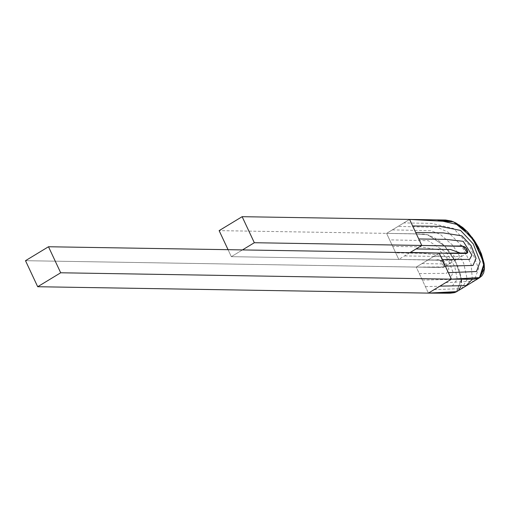 <?xml version="1.0" encoding="UTF-8"?>
<svg xmlns="http://www.w3.org/2000/svg" width="510" height="510" viewBox="0 0 510 510"><rect width="100%" height="100%" fill="white"/><g stroke="black" fill="none" stroke-linecap="round" stroke-linejoin="round"><path stroke-width="0.38" stroke-dasharray="2.55 1.91" d="M461.448 280.079L460.479 274.259L458.401 267.801L453.441 257.767L449.221 251.462L444.58 245.922L439.798 241.498L435.119 238.195L428.527 235.027L424.549 234.109L386.593 233.37L398.788 259.405L438.893 260.157L441.819 260.865L443.694 262.918L444.758 266.392L443.209 267.259L416.23 267.081L428.425 293.11L454.888 292.491M455.698 292.16L458.879 289.808M460.664 286.811L461.486 282.629M444.58 245.922L427.444 234.683L413.635 233.809L219.134 230.635L386.593 233.37L398.788 259.405L231.33 256.67L398.788 259.405L386.593 233.37L219.134 230.635M439.225 253.132L416.23 267.081L25.5 260.693L416.23 267.081L439.225 253.132L416.23 267.081L25.5 260.693L416.23 267.081L439.225 253.132L416.23 267.081L439.225 253.132L416.23 267.081L444.376 266.934L439.971 260.278L398.788 259.405L386.593 233.37L409.587 219.427L386.593 233.37L398.788 259.405L231.33 256.67L228.059 249.683L231.33 256.67L228.059 249.683L231.33 256.67L436.503 260.036C438.288 258.513 446.135 262.318 444.242 267.004L435.075 267.367L416.23 267.081L428.425 293.11L416.23 267.081C454.161 267.724 440.767 267.399 444.784 266.207L442.559 261.458C441.934 260.355 438.817 259.858 433.207 259.966L398.788 259.405L386.593 233.37L409.587 219.427L386.593 233.37L398.788 259.405L409.919 252.654M456.724 291.612L461.384 279.321L456.699 291.631L461.384 279.321L455.908 262.236L444.497 245.833L427.686 234.753L416.797 233.867L386.593 233.37L409.587 219.427L386.593 233.37L413.635 233.809L427.444 234.683L444.497 245.833L427.444 234.683L413.635 233.809L386.593 233.37L409.587 219.427M242.46 249.919L231.33 256.67L242.46 249.919L231.33 256.67L242.46 249.919L231.33 256.67L436.503 260.036C438.288 258.513 446.135 262.318 444.242 267.004L435.075 267.374L25.5 260.693M445.676 282.655L474.115 281.067L478.59 268.464L469.761 245.794L453.543 228.486L431.396 223.361L403.837 222.915M472.349 279.301L471.106 264.218L461.518 245.584L448.239 232.267L437.656 227.396L398.093 226.395M434.176 289.629L461.569 288.615L467.224 279.372L463.641 263.052L453.039 245.508L440.238 234.332L430.803 230.686L392.343 229.882M456.45 291.777L461.384 279.321L455.908 262.236L444.497 245.833L455.908 262.236L461.384 279.321L455.908 262.236L444.497 245.833M433.481 256.619L461.575 256.498L461.48 253.457M425.378 286.601L452.306 285.989L457.253 279.263L454.792 266.66L446.645 252.762L428.234 240.669L389.64 239.878M422.331 280.098L450.024 279.397L453.052 272.315L448.086 259.558L438.9 249.817L420.246 246.84L392.694 246.387M419.277 273.589L446.607 273.328L448.908 269.006L440.2 255.261L423.294 253.349L395.741 252.896M421.98 263.594C459.912 264.237 446.518 263.919 450.534 262.72L448.309 257.971C447.684 256.868 444.567 256.371 438.957 256.479L404.538 255.918M427.731 260.106L455.118 260.221L456.182 258.245L451.637 253.336M228.059 249.683L231.33 256.67M467.37 252.985L444.376 266.934"/><path stroke-width="0.76" d="M48.495 246.751L439.225 253.132L451.42 279.168L439.225 253.132L48.495 246.751L60.69 272.78L37.695 286.728L25.5 260.693L48.495 246.751L25.5 260.693L48.495 246.751L60.69 272.78L451.42 279.168L479.859 277.58L484.334 264.977L475.505 242.307L459.293 224.999L437.14 219.874L409.587 219.427L421.783 245.457L254.331 242.722L242.135 216.686L254.331 242.722L459.497 246.088C461.282 244.564 469.13 248.376 467.243 253.056L458.069 253.425L439.225 253.132L462.768 253.464L467.243 253.056L467.785 252.061L466.688 248.969L465.196 247.191L463.125 246.362L421.783 245.457L409.587 219.427L242.135 216.686L438.466 219.899L453.658 221.914L472.215 237.52L484.105 263.326L479.4 277.854L451.42 279.168L479.693 277.682L484.5 268.228L479.719 249.964L467.262 231.642L453.422 221.812L409.587 219.427L438.466 219.899L453.658 221.914L472.215 237.52L484.105 263.326L479.4 277.854L451.42 279.168L60.69 272.78L48.495 246.751L25.5 260.693L48.495 246.751L60.69 272.78L451.42 279.168L60.69 272.78L48.495 246.751L439.225 253.132L451.42 279.168L439.225 253.132L48.495 246.751L439.225 253.132L451.42 279.168L439.225 253.132L467.37 252.985L462.965 246.336L421.783 245.457L409.587 219.427L445.695 220.027L451.528 221.079L455.857 222.972L462.793 227.549L467.581 231.973L474.396 240.599L478.31 247.14L481.395 253.852L484.105 263.326L484.481 268.687L483.658 272.863L481.88 275.859L479.4 277.854L477.188 278.753L472.968 279.276L451.42 279.168L428.425 293.11L449.973 293.224L454.193 292.702L456.405 291.803M458.879 289.808L460.664 286.811M461.486 282.629L461.448 280.079M228.059 249.683L219.134 230.635L242.135 216.686L219.134 230.635L228.059 249.683L219.134 230.635L228.059 249.683L219.134 230.635L242.135 216.686L219.134 230.635L242.135 216.686L254.331 242.722L242.46 249.919L254.331 242.722L242.135 216.686L409.587 219.427L242.135 216.686L254.331 242.722L421.783 245.457L409.919 252.654M60.69 272.78L37.695 286.728L25.5 260.693L37.695 286.728L60.69 272.78L37.695 286.728L25.5 260.693L37.695 286.728L60.69 272.78L451.42 279.168L428.425 293.11L456.699 291.631L428.425 293.11L37.695 286.728L428.425 293.11L455.698 292.16M37.695 286.728L428.425 293.11L451.42 279.168L428.425 293.11L37.695 286.728L428.425 293.11L451.42 279.168L428.425 293.11L451.42 279.168L439.225 253.132C477.162 253.782 463.762 253.457 467.778 252.265L465.553 247.509C464.929 246.413 461.818 245.916 456.208 246.024L421.783 245.457L409.587 219.427L421.783 245.457L254.331 242.722L242.46 249.919M439.926 286.142L466.127 285.6L472.349 279.301M461.48 253.457L450.579 249.511L416.032 248.944M442.278 259.641L469.602 259.386L471.903 255.064L463.201 241.313L446.288 239.4L418.736 238.954M445.326 266.15L473.019 265.449L476.047 258.366L471.081 245.616L461.894 235.875L443.241 232.891L415.688 232.445M448.373 272.659L476.442 271.518L480.19 261.675L473.293 243.965L460.594 230.437L440.194 226.383L412.641 225.936M451.637 253.336L410.289 252.431M454.888 292.491L456.45 291.777M242.135 216.686L409.587 219.427L421.783 245.457L459.497 246.088C461.282 244.564 469.13 248.376 467.243 253.056L458.069 253.425L439.225 253.132M254.331 242.722L421.783 245.457L409.587 219.427M479.693 277.682L456.699 291.631"/></g></svg>
